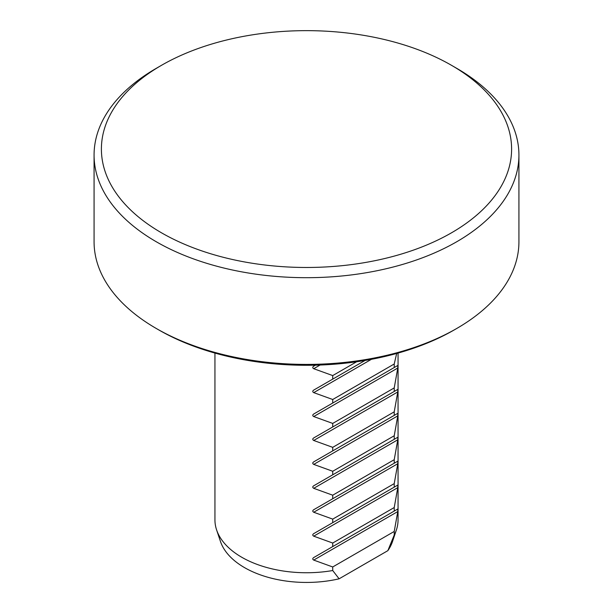 <?xml version="1.0" encoding="UTF-8"?>
<svg xmlns="http://www.w3.org/2000/svg" width="613" height="613" viewBox="0 0 613 613"><rect width="100%" height="100%" fill="white"/><g stroke="black" fill="none" stroke-linecap="round" stroke-linejoin="round"><path stroke-width="0.92" d="M451.528 232.794A205.102 118.416 0 0 0 451.528 65.33A205.102 118.416 0 0 0 161.472 65.33A205.102 118.416 0 0 0 161.472 232.794A205.102 118.416 0 0 0 451.528 232.794M94.073 155.043L94.073 241.767A212.427 122.646 0 0 0 156.292 328.491A212.427 122.646 0 0 0 456.708 328.491A212.427 122.646 0 0 0 518.927 241.767L518.927 155.043A212.427 122.646 180 0 1 456.708 241.767A212.427 122.646 180 0 1 225.209 268.356A212.427 122.646 180 0 1 94.073 155.043A212.427 122.646 180 0 1 156.292 68.327L161.472 65.33M451.528 65.33L456.708 68.327A212.427 122.646 180 0 1 518.927 155.043M456.708 328.491L454.118 329.986A208.765 120.531 180 0 1 158.882 329.986L156.292 328.491M214.941 353.073L214.941 519.878A91.559 52.864 0 0 0 216.596 529.893A91.559 52.864 0 0 0 313.718 572.58A91.559 52.864 0 0 0 332.721 570.527L339.104 578.81L387.845 550.666L394.228 535.019A91.559 52.864 0 0 0 396.404 529.893A91.559 52.864 0 0 0 398.059 519.878L398.059 353.073M339.104 578.81A87.636 50.595 180 0 1 220.45 541.425L216.596 529.893M396.404 529.893L392.55 541.425A87.636 50.595 180 0 1 387.845 550.666M315.427 365.179L313.718 366.168C312.454 367.064 312.454 367.915 313.718 368.704L332.721 375.577L356.659 361.754M332.721 375.577L332.721 379.118L365.057 360.452L313.718 390.09L365.057 360.452M332.721 379.118L313.718 390.09C312.454 390.987 312.454 391.837 313.718 392.626L332.721 399.5L394.228 363.992L396.672 353.463M332.721 399.5L332.721 403.04L394.228 367.532L394.228 363.992M332.721 403.04L394.228 367.532M397.776 365.478L397.776 368.015L394.228 387.914L332.721 423.422L313.718 416.549C312.454 415.76 312.454 414.909 313.718 414.013L397.776 365.478M332.721 423.422L332.721 426.962L394.228 391.454L394.228 387.914M394.228 391.454L397.776 389.401L397.776 391.945L394.228 411.836L332.721 447.344L313.718 440.471C312.454 439.682 312.454 438.839 313.718 437.935L332.721 426.962M313.718 437.935L397.776 389.401L313.718 437.935M332.721 447.344L332.721 450.884L394.228 415.376L394.228 411.836M332.721 450.884L394.228 415.376M397.776 413.331L397.776 415.867L394.228 435.759L332.721 471.267L313.718 464.393C312.454 463.604 312.454 462.761 313.718 461.857L397.776 413.331M332.721 471.267L332.721 474.807L394.228 439.299L394.228 435.759M332.721 474.807L394.228 439.299M397.776 437.253L397.776 439.789L394.228 459.689L332.721 495.197L313.718 488.323C312.454 487.527 312.454 486.684 313.718 485.78L397.776 437.253M332.721 495.197L332.721 498.737L394.228 463.221L394.228 459.689M332.721 498.737L394.228 463.221M397.776 461.175L397.776 463.712L394.228 483.611L332.721 519.119L313.718 512.246C312.454 511.457 312.454 510.606 313.718 509.71L397.776 461.175M332.721 519.119L332.721 522.659L394.228 487.151L394.228 483.611M332.721 522.659L394.228 487.151M397.776 485.098L397.776 487.634L313.718 536.168C312.454 535.379 312.454 534.528 313.718 533.632L397.776 485.098M313.718 536.168L332.721 543.041L394.228 507.533L397.776 487.634M332.721 543.041L332.721 546.581L394.228 511.073L394.228 507.533M332.721 546.581L394.228 511.073M397.776 509.02L397.776 511.556L394.228 531.456L332.721 566.964L313.718 560.09C312.454 559.301 312.454 558.451 313.718 557.554L397.776 509.02M394.228 535.019L394.228 531.456M332.721 566.964L332.721 570.527M320.078 365.034L313.718 368.704M371.424 359.31L313.718 392.626M397.776 368.015L313.718 416.549M397.776 391.945L313.718 440.471M397.776 415.867L313.718 464.393M397.776 439.789L313.718 488.323M397.776 463.712L313.718 512.246M397.776 511.556L313.718 560.09"/></g></svg>
